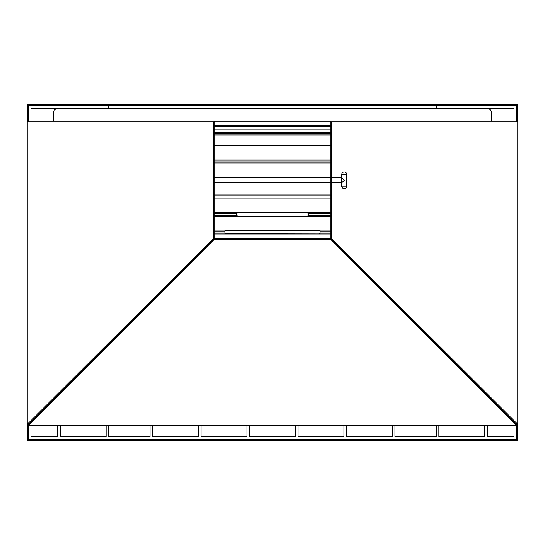 <?xml version="1.0" encoding="UTF-8"?>
<svg xmlns="http://www.w3.org/2000/svg" width="545" height="545" viewBox="0 0 545 545"><rect width="100%" height="100%" fill="white"/><g stroke="black" fill="none" stroke-linecap="round" stroke-linejoin="round"><path stroke-width="0.82" d="M330.91 125.643L214.09 125.643M330.91 126.685L214.09 126.685M214.09 135.031L330.91 135.031M214.09 133.988L330.91 133.988M517.614 121.882L517.614 104.572L27.386 104.572L27.386 121.882M517.75 424.323L517.75 121.882L331.741 121.882L331.741 177.793L341.756 177.793L344.263 180.293L341.756 182.8L331.741 182.8L331.741 238.703L331.741 121.882L330.91 121.882L330.91 238.703L516.571 424.364L330.91 238.703L331.741 238.703L517.75 424.323L516.571 424.364L516.571 439.386L28.429 439.386L28.429 424.364L27.25 424.323L213.259 238.703L213.259 121.882L27.25 121.882L27.25 424.323M28.429 121.882L28.429 105.614L516.571 105.614L516.571 121.882L516.571 105.614L436.259 105.614L436.259 108.537M27.386 424.364L27.386 440.428L517.614 440.428L517.614 424.364M108.741 108.537L108.741 105.614L436.259 105.614L108.741 105.614L108.741 108.537L108.741 105.614L28.429 105.614L28.429 121.051L214.09 121.051L214.09 121.882L213.259 121.882L213.259 238.703L214.09 238.703L28.429 424.364L214.09 238.703L214.09 121.882L330.91 121.882L330.91 121.051L516.571 121.051L516.571 121.882M60.243 436.777L106.139 436.777L106.139 425.543L106.139 436.777L60.243 436.777L60.243 425.543L60.243 436.777M30.936 425.543L30.936 436.777L57.634 436.777L57.634 425.543L57.634 436.777L30.936 436.777L30.936 425.543M108.741 425.543L108.741 436.777L150.045 436.777L150.045 425.543L150.045 436.777L108.741 436.777L108.741 425.543M484.757 425.543L484.757 436.777L438.861 436.777L438.861 425.543L438.861 436.777L484.757 436.777L484.757 425.543M514.064 436.777L487.366 436.777L487.366 425.543L487.366 436.777L514.064 436.777L514.064 425.543L514.064 436.777M436.259 436.777L394.955 436.777L394.955 425.543L394.955 436.777L436.259 436.777L436.259 425.543L436.259 436.777M484.757 108.223L438.861 108.537L484.757 108.223M487.366 108.223L514.064 108.223L487.366 108.223M514.064 121.051L514.064 108.223L514.064 121.051M298.054 425.543L298.054 436.777L343.95 436.777L343.95 425.543L343.95 436.777L298.054 436.777L298.054 425.543M249.555 436.777L295.445 436.777L295.445 425.543L295.445 436.777L249.555 436.777L249.555 425.543L249.555 436.777M246.946 436.777L246.946 425.543L246.946 436.777L201.05 436.777L246.946 436.777M201.05 425.543L201.05 436.777L201.05 425.543M346.559 425.543L346.559 436.777L392.448 436.777L392.448 425.543L392.448 436.777L346.559 436.777L346.559 425.543M152.552 436.777L198.441 436.777L198.441 425.543L198.441 436.777L152.552 436.777L152.552 425.543L152.552 436.777M60.243 108.223L106.139 108.537L60.243 108.223M30.936 121.051L30.936 108.223L57.634 108.223L30.936 108.223L30.936 121.051M516.524 425.543L516.571 439.386L28.429 439.386L28.429 425.509L516.524 425.543L330.91 239.541L330.91 238.703L214.09 238.703L214.09 239.541L28.476 425.543M330.91 231.06L320.072 231.06L319.091 230.297L320.072 230.092L320.072 233.962L225.909 233.764L224.901 232.756L224.928 230.092L225.909 230.297L224.928 231.06L214.09 231.06M225.909 233.764L224.928 233.962L224.928 233.001L214.09 233.001M214.09 234.009L330.91 234.009M330.91 233.001L320.072 233.001L319.091 233.764M330.91 213.538L308.3 213.538L308.3 212.57L307.319 212.775L308.3 213.538L308.3 216.44L237.681 216.242L236.673 215.234L236.7 213.538L237.681 212.775L236.7 212.57L236.7 213.538L214.09 213.538M330.91 145.249L214.09 145.249M330.91 177.479L214.09 177.479M330.91 195.001L214.09 195.001M214.09 198.966L330.91 198.966M330.91 212.523L214.09 212.523M214.09 216.488L330.91 216.488M330.91 230.051L214.09 230.051M330.91 159.958L214.09 159.958M214.09 163.922L330.91 163.922M237.681 216.242L236.7 216.44L236.7 215.473L214.09 215.473M330.91 215.473L308.3 215.473L307.319 216.242M319.091 230.297L225.909 230.297M307.319 212.775L237.681 212.775M491.536 121.051L491.536 112.706A4.169 4.169 0 0 0 487.366 108.537L57.634 108.537A4.169 4.169 0 0 0 53.465 112.706L53.465 121.051M213.259 182.384L213.259 178.208L213.259 182.384M39.492 413.308L35.261 417.538L39.492 413.308M330.91 121.051L214.09 121.051M214.09 133.191L330.91 133.191M214.09 132.599L330.91 132.599M214.09 129.206L330.91 129.206M331.741 177.793L331.741 121.882L330.91 121.882M331.741 238.703L331.741 177.69M331.741 178.208L331.741 182.384L331.741 178.208M214.09 239.541L330.91 239.541M330.91 177.793L214.09 177.793M214.09 133.777L330.91 133.777M330.91 233.962L320.072 233.962M224.928 233.962L214.09 233.962M330.91 196.016L214.09 196.016M214.09 195.049L330.91 195.049M214.09 212.57L236.7 212.57M214.09 160.005L330.91 160.005M236.7 216.44L214.09 216.44M214.09 177.527L330.91 177.527M330.91 198.918L214.09 198.918M214.09 197.951L330.91 197.951M330.91 216.44L308.3 216.44M308.3 212.57L330.91 212.57M214.09 230.092L224.928 230.092M320.072 230.092L330.91 230.092M330.91 160.973L214.09 160.973M330.91 163.875L214.09 163.875M214.09 162.907L330.91 162.907M346.763 174.454A2.5 2.5 0 0 0 344.263 171.954A2.5 2.5 0 0 0 341.756 174.454L346.763 174.454L346.763 186.138L341.756 186.138A2.5 2.5 0 0 0 344.263 188.638A2.5 2.5 0 0 0 346.763 186.138M330.91 182.8L214.09 182.8M341.756 174.454L341.756 186.138"/></g></svg>
